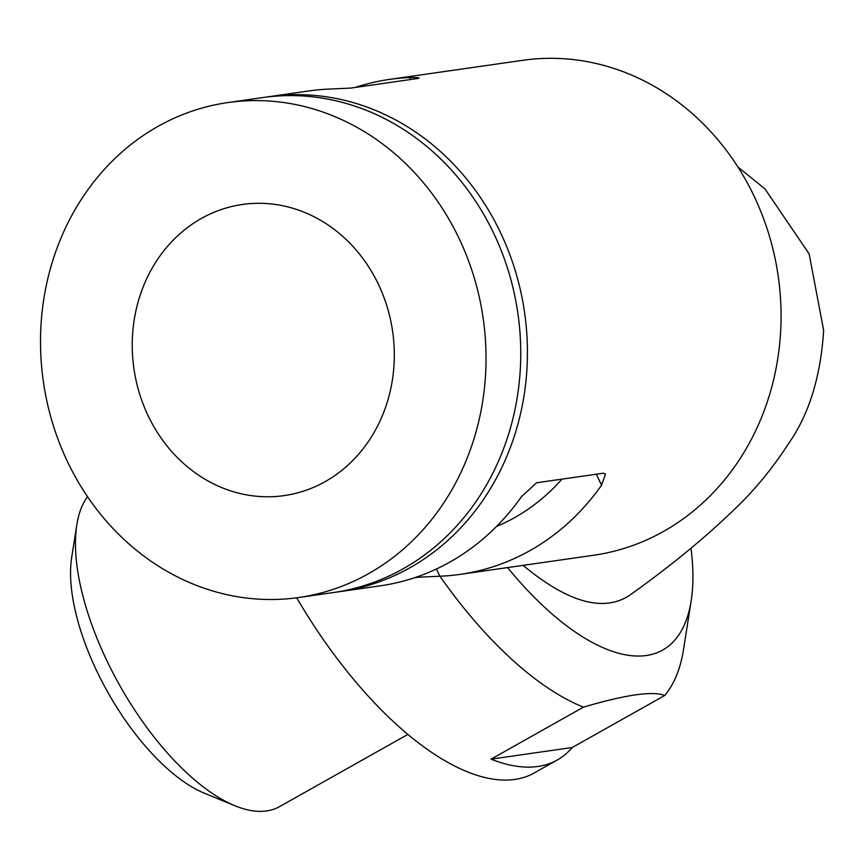 <?xml version="1.0" encoding="UTF-8"?>
<svg xmlns="http://www.w3.org/2000/svg" width="867" height="867" viewBox="0 0 867 867"><rect width="100%" height="100%" fill="white"/><g stroke="black" fill="none" stroke-linecap="round" stroke-linejoin="round"><path stroke-width="1.3" d="M496.477 526.507A213.228 189.494 -98.2 0 0 561.968 479.137M336.775 592.031A249.999 222.169 -98.2 0 0 340.113 591.587A249.999 222.169 -98.2 0 0 409.907 567.777A249.999 222.169 -98.2 0 0 515.692 272.119A249.999 222.169 -98.2 0 0 269.193 96.649A249.999 222.169 -98.2 0 0 265.866 97.147M418.23 576.468L418.588 577.205L439.851 576.219A249.999 222.169 -98.2 0 0 460.247 574.366A249.999 222.169 -98.2 0 0 530.03 550.567A249.999 222.169 -98.2 0 0 601.535 485.217L605.459 474.151L603.367 473.209L536.619 482.767L521.446 496.693A249.999 222.169 81.8 0 1 449.94 562.044A249.999 222.169 81.8 0 1 380.147 585.843L340.113 591.587M460.247 574.366L593.754 555.238A249.999 222.169 -98.2 0 0 663.537 531.428A249.999 222.169 -98.2 0 0 769.322 235.77A249.999 222.169 -98.2 0 0 522.823 60.3L389.326 79.428A249.999 222.169 -98.2 0 0 355.21 87.459M418.588 577.205L414.263 577.823M389.326 79.428A249.999 222.169 -98.2 0 1 409.712 77.586C417.948 77.456 420.593 77.759 417.634 78.507L419.043 78.041M417.634 78.507L350.897 88.076L329.623 89.063A249.999 222.169 81.8 0 0 309.226 90.905L269.193 96.649M523.104 565.36C567.386 602.121 602.652 612.275 628.889 595.813C670.007 566.574 705.25 537.692 734.609 509.157C754.723 490.083 773.006 467.779 789.469 442.235C809.301 413.505 820.702 376.224 823.65 330.392L809.139 253.879L764.987 188.919L737.936 167.017M507.596 567.582A235.293 101.981 60.6 0 0 606.922 649.329A235.293 101.981 60.6 0 0 691.194 600.723A235.293 101.981 60.6 0 0 690.977 548.258M572.274 747.506L491.069 759.145A279.412 121.109 60.6 0 0 557.275 760.001A279.412 121.109 60.6 0 0 572.274 747.506L664.664 695.507C652.797 690.804 625.725 694.684 583.458 707.147A279.412 121.109 60.6 0 1 439.959 576.219M664.664 695.507A279.412 121.109 60.6 0 0 683.532 649.416L691.194 600.723M491.069 759.145L583.458 707.147M87.513 496.693A183.826 79.677 60.6 0 0 76.816 524.86A183.826 79.677 60.6 0 0 119.819 685.58A183.826 79.677 60.6 0 0 234.903 805.746A183.826 79.677 60.6 0 0 279.412 806.7L407.815 734.436M76.816 524.86L71.701 557.318A154.413 66.932 60.6 0 0 107.833 692.332A154.413 66.932 60.6 0 0 204.504 793.272L234.903 805.746M325.179 481.608A147.054 130.689 -98.2 0 0 387.408 307.698A147.054 130.689 -98.2 0 0 242.413 204.471A147.054 130.689 -98.2 0 0 133.908 368.583A147.054 130.689 -98.2 0 0 284.138 495.61A147.054 130.689 -98.2 0 0 325.179 481.608M298.736 597.515L333.437 592.54A249.999 222.169 -98.2 0 0 403.231 568.73A249.999 222.169 -98.2 0 0 509.016 273.072A249.999 222.169 -98.2 0 0 262.517 97.603L227.815 102.577A249.999 222.169 -98.2 0 0 43.35 381.556A249.999 222.169 -98.2 0 0 298.736 597.515A249.999 222.169 -98.2 0 0 368.518 573.705A249.999 222.169 -98.2 0 0 474.303 278.047A249.999 222.169 -98.2 0 0 227.815 102.577M296.687 597.797A279.412 121.109 60.6 0 0 534.18 772.996L557.275 760.001M409.712 77.586L410.622 79.515M596.355 474.206L601.535 485.217M436.448 568.99L439.851 576.219"/></g></svg>
